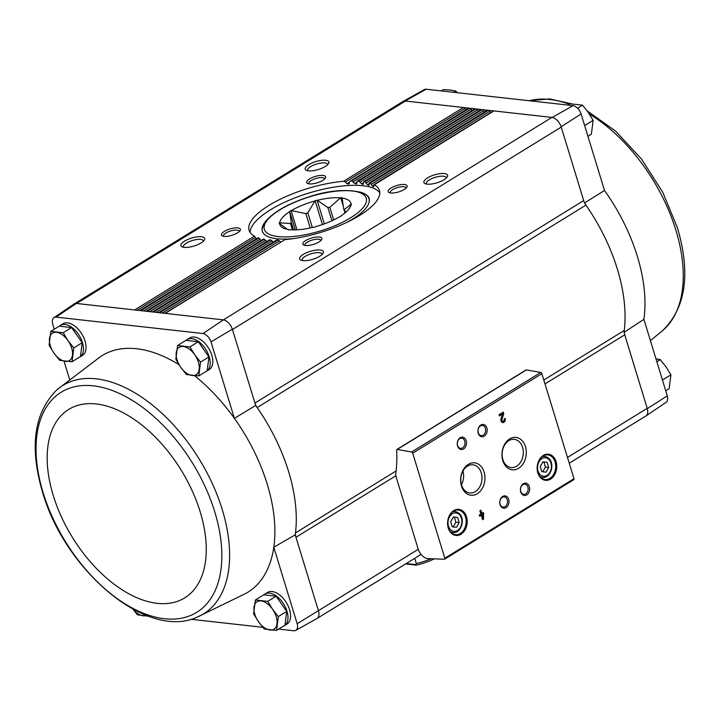 <?xml version="1.0" encoding="UTF-8"?>
<svg xmlns="http://www.w3.org/2000/svg" width="720" height="720" viewBox="0 0 720 720"><rect width="100%" height="100%" fill="white"/><g stroke="black" fill="none" stroke-linecap="round" stroke-linejoin="round"><path stroke-width="1.08" d="M418.257 549.315L297.18 623.718L273.798 547.236A138.978 80.307 -121.6 0 0 234.396 418.356L211.014 341.874L232.362 329.202L255.672 405.45A140.013 80.91 -121.6 0 1 257.157 407.565A9.909 5.724 58.4 0 1 254.934 403.029L583.695 200.592L561.222 127.08L232.452 329.517M297.18 623.718A8.883 5.13 58.4 0 1 295.74 630.387A8.883 5.13 58.4 0 1 293.859 630.783L278.703 629.091M262.782 627.309L190.935 619.272M178.947 364.644A138.978 80.307 -121.6 0 0 100.413 356.679L57.222 389.538A134.145 77.517 -121.6 0 1 171.261 422.541A134.145 77.517 -121.6 0 1 228.573 570.411A134.145 77.517 -121.6 0 1 197.325 617.076L246.105 593.289A138.978 80.307 -121.6 0 0 273.798 547.236L295.227 534.843A140.013 80.91 -121.6 0 0 295.479 532.926A9.909 5.724 58.4 0 0 295.965 537.264L295.227 534.843M263.862 594.828A18.585 10.737 58.4 0 1 264.897 594.036L267.48 592.443A18.585 10.737 58.4 0 1 289.566 609.651A18.585 10.737 58.4 0 1 286.965 624.096L284.382 625.689A18.585 10.737 58.4 0 1 283.509 626.13M318.447 610.776L295.965 537.264L395.892 475.74M194.589 375.732A138.978 80.307 -121.6 0 1 234.396 418.356L255.672 405.45M69.588 379.341L64.035 361.17M54.27 329.229L52.722 324.171A8.883 5.13 58.4 0 1 53.946 317.637A8.883 5.13 58.4 0 1 56.043 317.106L76.41 303.444A9.918 5.733 -121.6 0 0 74.052 304.029L53.946 317.637M584.442 203.013L604.494 190.467L581.112 113.976A8.883 5.13 58.4 0 0 573.075 105.642L426.141 89.217A8.883 5.13 58.4 0 0 424.26 89.613L403.065 101.439A9.918 5.733 -121.6 0 0 402.768 101.628M604.494 190.467A138.978 80.307 58.4 0 1 643.896 319.338L667.278 395.829L647.307 408.645L624.735 334.818A9.909 5.724 58.4 0 1 624.249 330.48A140.013 80.91 58.4 0 0 585.927 205.128A9.909 5.724 58.4 0 1 583.695 200.592M643.896 319.338L623.997 332.397M403.065 101.439A9.918 5.733 -121.6 0 1 405.18 101.007L552.141 117.441A9.918 5.733 58.4 0 1 561.123 126.765L581.112 113.976M561.123 126.765L561.222 127.08A9.909 5.724 58.4 0 0 551.907 117.414L223.371 319.878A9.918 5.733 58.4 0 1 232.362 329.202M223.371 319.878L202.977 333.54L56.043 317.106M202.977 333.54A8.883 5.13 58.4 0 1 211.014 341.874M186.066 340.353A18.585 10.737 58.4 0 1 187.092 339.561L189.675 337.968A18.585 10.737 58.4 0 1 211.77 355.176A18.585 10.737 58.4 0 1 209.169 369.621L206.586 371.214A18.585 10.737 58.4 0 1 205.704 371.664M59.319 326.187A18.585 10.737 58.4 0 1 60.345 325.386L62.928 323.802A18.585 10.737 58.4 0 1 85.023 341.01A18.585 10.737 58.4 0 1 82.422 355.455L79.839 357.039A18.585 10.737 58.4 0 1 78.957 357.489M76.41 303.444L223.146 319.851M318.537 611.091A9.918 5.733 58.4 0 1 316.935 618.561L295.74 630.387M418.113 548.874L396.315 477.576A9.909 5.724 58.4 0 1 395.838 473.139A141.255 81.621 58.4 0 0 396.63 450.108A1.242 0.72 58.4 0 1 396.864 449.496A1.242 0.72 58.4 0 1 397.224 449.442L411.588 452.016A1.242 0.72 58.4 0 1 412.713 453.213L444.816 558.234A1.242 0.72 58.4 0 1 444.645 559.197A1.242 0.72 58.4 0 1 444.375 559.26L427.761 558.567A9.909 5.724 58.4 0 1 418.113 548.874M427.131 184.14A12.393 4.158 -17 0 0 438.696 182.241A12.393 4.158 -17 0 0 447.246 176.868A12.393 4.158 -17 0 0 434.529 174.861A12.393 4.158 -17 0 0 425.106 183.636A12.393 4.158 -17 0 0 427.131 184.14M390.744 192.996A9.909 3.33 -17 0 0 399.996 191.475A9.909 3.33 -17 0 0 406.836 187.182A9.909 3.33 -17 0 0 396.666 185.571A9.909 3.33 -17 0 0 389.124 192.591A9.909 3.33 -17 0 0 390.744 192.996M302.922 260.622A12.393 4.158 -17 0 0 314.478 258.723A12.393 4.158 -17 0 0 323.037 253.359A12.393 4.158 -17 0 0 310.311 251.343A12.393 4.158 -17 0 0 300.897 260.127A12.393 4.158 -17 0 0 302.922 260.622M305.505 245.484A9.909 3.33 -17 0 0 314.748 243.963A9.909 3.33 -17 0 0 321.597 239.67A9.909 3.33 -17 0 0 311.418 238.059A9.909 3.33 -17 0 0 303.885 245.088A9.909 3.33 -17 0 0 305.505 245.484M164.871 313.335L284.958 239.607A68.148 22.887 -17 0 0 351.513 220.032A68.148 22.887 -17 0 0 379.449 190.521A68.148 22.887 -17 0 0 374.13 184.698L373.707 186.75L372.51 186.246L370.278 183.051A68.148 22.887 -17 0 0 369.702 182.871L368.973 185.112L367.515 184.77L364.995 181.755A68.148 22.887 -17 0 0 364.302 181.638L363.492 182.376L363.303 184.059L361.593 183.87L358.794 181.026A68.148 22.887 -17 0 0 357.993 180.972L357.021 181.809L356.715 183.564L354.753 183.528L351.675 180.855A68.148 22.887 -17 0 0 350.766 180.873L468.414 108.225A1.98 1.143 58.4 0 1 468.909 108.135L350.766 180.873L349.623 181.809L349.2 183.636L346.977 183.762L345.42 182.052L343.593 181.278A68.148 22.887 -17 0 0 277.038 200.853A68.148 22.887 -17 0 0 249.102 230.364A68.148 22.887 -17 0 0 254.421 236.187L255.429 237.465L137.223 310.248M275.778 240.93L276.876 240.03A68.148 22.887 -17 0 0 277.785 240.012L279.477 240.858L162.243 313.047M268.83 240.66L269.757 239.859A68.148 22.887 -17 0 0 270.558 239.913L272.079 240.867L155.988 312.345M262.8 239.823L263.556 239.13A68.148 22.887 -17 0 0 264.249 239.247L265.599 240.3L149.733 311.643M257.688 238.419L258.273 237.825A68.148 22.887 -17 0 0 258.849 238.014L260.037 239.175L143.478 310.95M184.194 247.347A12.393 4.158 -17 0 0 195.759 245.448A12.393 4.158 -17 0 0 204.309 240.084A12.393 4.158 -17 0 0 191.592 238.068A12.393 4.158 -17 0 0 182.169 246.852A12.393 4.158 -17 0 0 184.194 247.347M224.028 236.376A9.909 3.33 -17 0 0 233.28 234.855A9.909 3.33 -17 0 0 240.12 230.562A9.909 3.33 -17 0 0 229.941 228.951A9.909 3.33 -17 0 0 222.408 235.971A9.909 3.33 -17 0 0 224.028 236.376M308.412 170.865A12.393 4.158 -17 0 0 319.968 168.966A12.393 4.158 -17 0 0 328.527 163.593A12.393 4.158 -17 0 0 315.801 161.586A12.393 4.158 -17 0 0 306.387 170.37A12.393 4.158 -17 0 0 308.412 170.865M309.267 183.888A9.909 3.33 -17 0 0 318.519 182.367A9.909 3.33 -17 0 0 325.359 178.074A9.909 3.33 -17 0 0 315.189 176.463A9.909 3.33 -17 0 0 307.647 183.483A9.909 3.33 -17 0 0 309.267 183.888M667.278 395.829A8.883 5.13 58.4 0 1 666.054 402.363L645.948 415.971A9.918 5.733 58.4 0 1 645.651 416.142M74.349 303.858L402.939 101.52A9.909 5.724 58.4 0 1 405.405 101.034L76.644 303.471M647.307 408.645A9.918 5.733 58.4 0 1 645.948 415.971M567.477 457.434L647.208 408.33A9.909 5.724 58.4 0 1 645.822 416.034L569.241 463.194M405.18 101.007L426.141 89.217M573.075 105.642L552.141 117.441M343.593 181.278L463.392 107.514A1.98 1.143 58.4 0 1 464.805 108.531L465.741 109.872M256.176 238.914L255.429 237.465M348.795 184.212L349.2 183.636M351.675 180.855L469.647 108.216A1.98 1.143 58.4 0 1 471.06 109.233L471.996 110.574M260.874 240.57L260.037 239.175M356.373 184.095L356.715 183.564M357.462 181.098L474.669 108.927A1.98 1.143 58.4 0 1 475.164 108.828L357.021 181.809M358.794 181.026L475.902 108.909A1.98 1.143 58.4 0 1 477.315 109.935L478.251 111.276M266.517 241.65L265.599 240.3M363.024 184.554L363.303 184.059M363.834 181.728L480.924 109.629A1.98 1.143 58.4 0 1 481.419 109.53L363.492 182.376M364.995 181.755L482.157 109.611A1.98 1.143 58.4 0 1 483.57 110.637L484.506 111.969M273.078 242.163L272.079 240.867M368.766 185.571L368.973 185.112M369.315 182.898L487.179 110.322A1.98 1.143 58.4 0 1 487.674 110.232L369.054 183.501M370.278 183.051L488.412 110.313A1.98 1.143 58.4 0 1 489.825 111.33L490.761 112.671M280.557 242.109L279.477 240.858M373.833 184.671L493.434 111.024A1.98 1.143 58.4 0 1 493.929 110.925L373.671 185.211M525.825 370.251A1.242 0.72 58.4 0 1 526.032 369.963A1.242 0.72 58.4 0 1 526.383 369.909L540.756 372.474A1.242 0.72 58.4 0 1 541.872 373.68L573.984 478.701A1.242 0.72 58.4 0 1 573.804 479.664A1.242 0.72 58.4 0 1 573.543 479.727M483.399 512.415L481.815 513.396L480.834 510.183L479.871 510.777L480.852 513.99L479.268 514.962L479.655 516.213L481.239 515.241L482.598 519.705L483.561 519.111L483.399 512.415M505.125 418.383L504.162 418.977A1.584 1.179 96.4 0 1 502.884 421.227A1.584 1.179 96.4 0 1 501.984 419.085L503.748 413.856L503.217 412.128L499.086 414.675L499.464 415.926L502.587 414L501.048 418.59A2.97 2.214 96.4 0 0 502.731 422.604A2.97 2.214 96.4 0 0 504.801 421.335A2.97 2.214 96.4 0 0 505.125 418.383M448.272 528.03A13.131 9.774 96.4 0 0 465.093 529.848A13.131 9.774 96.4 0 0 458.829 509.355A13.131 9.774 96.4 0 0 448.272 528.03M537.822 472.887A13.131 9.774 96.4 0 0 554.652 474.705A13.131 9.774 96.4 0 0 548.388 454.212A13.131 9.774 96.4 0 0 537.822 472.887M520.74 491.976A6.192 4.608 96.4 0 0 528.678 492.831A6.192 4.608 96.4 0 0 525.717 483.165A6.192 4.608 96.4 0 0 520.74 491.976M500.076 504.702A6.192 4.608 96.4 0 0 508.014 505.557A6.192 4.608 96.4 0 0 505.053 495.891A6.192 4.608 96.4 0 0 500.076 504.702M502.794 460.584A16.299 12.123 96.4 0 0 523.683 462.834A16.299 12.123 96.4 0 0 515.907 437.4A16.299 12.123 96.4 0 0 502.794 460.584M461.466 486.036A16.299 12.123 96.4 0 0 482.346 488.286A16.299 12.123 96.4 0 0 474.57 462.852A16.299 12.123 96.4 0 0 461.466 486.036M478.233 433.269A6.192 4.608 96.4 0 0 486.171 434.124A6.192 4.608 96.4 0 0 483.219 424.458A6.192 4.608 96.4 0 0 478.233 433.269M457.569 445.995A6.192 4.608 96.4 0 0 465.507 446.85A6.192 4.608 96.4 0 0 462.546 437.184A6.192 4.608 96.4 0 0 457.569 445.995M457.605 445.455A5.121 3.807 96.4 0 0 460.593 448.353A5.121 3.807 96.4 0 0 464.949 443.682A5.121 3.807 96.4 0 0 461.727 438.174A5.121 3.807 96.4 0 0 458.163 440.361A5.121 3.807 96.4 0 0 457.605 445.455M478.269 432.729A5.121 3.807 96.4 0 0 481.257 435.627A5.121 3.807 96.4 0 0 485.613 430.956A5.121 3.807 96.4 0 0 482.4 425.448A5.121 3.807 96.4 0 0 478.827 427.635A5.121 3.807 96.4 0 0 478.269 432.729M461.448 484.704A14.184 10.548 96.4 0 0 462.978 471.051M461.529 484.965A14.184 10.548 96.4 0 0 469.809 492.993A14.184 10.548 96.4 0 0 481.869 480.069A14.184 10.548 96.4 0 0 472.959 464.805A14.184 10.548 96.4 0 0 463.086 470.853A14.184 10.548 96.4 0 0 461.529 484.965M502.866 459.522A14.184 10.548 96.4 0 0 511.146 467.541A14.184 10.548 96.4 0 0 523.197 454.617A14.184 10.548 96.4 0 0 514.296 439.353A14.184 10.548 96.4 0 0 504.414 445.401A14.184 10.548 96.4 0 0 502.866 459.522M500.103 504.162A5.121 3.807 96.4 0 0 503.1 507.06A5.121 3.807 96.4 0 0 507.456 502.389A5.121 3.807 96.4 0 0 504.234 496.881A5.121 3.807 96.4 0 0 500.67 499.059A5.121 3.807 96.4 0 0 500.103 504.162M520.776 491.436A5.121 3.807 96.4 0 0 523.764 494.334A5.121 3.807 96.4 0 0 528.12 489.663A5.121 3.807 96.4 0 0 524.898 484.155A5.121 3.807 96.4 0 0 521.334 486.333A5.121 3.807 96.4 0 0 520.776 491.436M548.712 467.442L547.137 462.294L542.907 461.835L540.252 466.533L541.827 471.69L546.057 472.14L548.712 467.442L545.427 467.082L543.852 461.934M537.849 472.509A12.393 9.216 96.4 0 0 545.085 479.52A12.393 9.216 96.4 0 0 555.615 468.234A12.393 9.216 96.4 0 0 547.839 454.896A12.393 9.216 96.4 0 0 539.208 460.179A12.393 9.216 96.4 0 0 537.849 472.509M459.162 522.594L457.587 517.437L453.357 516.978L450.693 521.676L452.277 526.833L456.507 527.292L459.162 522.594L455.868 522.225L454.302 517.077M448.29 527.652A12.393 9.216 96.4 0 0 455.526 534.672A12.393 9.216 96.4 0 0 466.065 523.377A12.393 9.216 96.4 0 0 458.28 510.039A12.393 9.216 96.4 0 0 449.649 515.322A12.393 9.216 96.4 0 0 448.29 527.652M502.488 422.559A2.97 2.214 96.4 0 0 504.711 418.635M503.748 413.856L503.253 413.802L501.489 419.031A1.584 1.179 96.4 0 0 502.641 421.164M503.253 413.802L502.821 412.38M499.374 415.62L502.587 414M482.508 519.399L483.075 519.057L483.003 512.667M483.291 513.612L483.786 513.666M480.438 510.426L481.815 513.396M479.556 515.907L481.239 515.241M483.075 519.057L483.561 519.111M482.733 516.393L482.823 514.26L482.202 514.647L482.733 516.393L482.238 516.339L481.707 514.584L482.202 514.647M481.707 514.584L482.823 514.26M452.268 526.815L456.507 527.292M453.213 526.923L455.868 522.225M541.827 471.672L546.057 472.14M542.763 471.78L545.427 467.082M585.927 205.128L257.157 407.565A140.013 80.91 58.4 0 1 295.479 532.926L396.117 470.961M320.769 240.642A8.235 2.763 -17 0 0 320.733 240.345A8.235 2.763 -17 0 0 312.048 240.111A8.235 2.763 -17 0 0 304.974 245.16A8.235 2.763 -17 0 0 305.109 245.43M324.54 179.046A8.235 2.763 -17 0 0 324.495 178.749A8.235 2.763 -17 0 0 315.81 178.506A8.235 2.763 -17 0 0 308.745 183.564A8.235 2.763 -17 0 0 308.88 183.834M322.056 254.52A10.377 3.483 -17 0 0 322.011 254.097A10.377 3.483 -17 0 0 311.067 253.8A10.377 3.483 -17 0 0 302.157 260.172A10.377 3.483 -17 0 0 302.355 260.541M327.555 164.763A10.377 3.483 -17 0 0 327.501 164.34A10.377 3.483 -17 0 0 316.557 164.043A10.377 3.483 -17 0 0 307.647 170.406A10.377 3.483 -17 0 0 307.845 170.784M239.292 231.534A8.235 2.763 -17 0 0 239.256 231.237A8.235 2.763 -17 0 0 230.571 230.994A8.235 2.763 -17 0 0 223.497 236.052A8.235 2.763 -17 0 0 223.632 236.322M406.017 188.154A8.235 2.763 -17 0 0 405.972 187.857A8.235 2.763 -17 0 0 397.287 187.614A8.235 2.763 -17 0 0 390.222 192.672A8.235 2.763 -17 0 0 390.357 192.942M203.337 241.245A10.377 3.483 -17 0 0 203.292 240.822A10.377 3.483 -17 0 0 192.339 240.525A10.377 3.483 -17 0 0 183.438 246.897A10.377 3.483 -17 0 0 183.627 247.275M446.274 178.038A10.377 3.483 -17 0 0 446.22 177.615A10.377 3.483 -17 0 0 435.276 177.318A10.377 3.483 -17 0 0 426.375 183.681A10.377 3.483 -17 0 0 426.564 184.059M379.791 192.852A68.148 22.887 -17 0 0 308.952 193.023A68.148 22.887 -17 0 0 250.128 232.497M266.472 220.347A55.755 18.729 -17 0 0 262.323 231.21A55.755 18.729 -17 0 0 276.894 238.77A55.755 18.729 -17 0 0 293.697 238.572M347.058 222.255A55.755 18.729 -17 0 0 368.964 198.603A55.755 18.729 -17 0 0 359.451 191.925M568.035 105.084L570.159 103.779L582.507 105.156L577.539 108.216M584.721 125.532L593.127 120.357L588.285 112.473L582.507 105.156M587.934 136.305L591.381 134.181L593.127 120.357M656.865 361.755L660.312 359.631L655.965 358.83M662.517 380.007L670.923 374.832L666.081 366.948L660.312 359.631M665.73 390.771L669.186 388.647L670.923 374.832M441.297 90.909L443.412 89.604L450.054 90.009L455.769 90.99L453.645 92.295M457.218 92.691L455.769 90.99M50.814 331.353L59.22 326.178L71.577 327.555L82.188 342.756L80.451 356.571L72.045 361.755L73.782 347.931L68.013 340.614L63.171 332.73L50.814 331.353L49.077 345.168L53.919 353.052L59.688 360.369L72.045 361.755M60.345 325.386A18.585 10.737 58.4 0 1 82.44 342.594A18.585 10.737 58.4 0 1 79.839 357.039M177.561 345.519L185.967 340.344L198.324 341.73L208.935 356.931L207.198 370.746L198.792 375.921L200.529 362.106L194.76 354.789L189.918 346.905L177.561 345.519L175.824 359.343L180.666 367.227L186.435 374.544L198.792 375.921M187.092 339.561A18.585 10.737 58.4 0 1 209.187 356.769A18.585 10.737 58.4 0 1 206.586 371.214M255.366 599.994L263.772 594.819L276.12 596.196L286.74 611.397L284.994 625.221L276.588 630.396L278.334 616.572L272.556 609.264L267.714 601.371L255.366 599.994L253.62 613.809L258.462 621.702L264.231 629.01L276.588 630.396M264.897 594.036A18.585 10.737 58.4 0 1 286.983 611.235A18.585 10.737 58.4 0 1 284.382 625.689M276.12 596.196L267.714 601.371M286.74 611.397L278.334 616.572M261.081 600.966A16.11 9.306 58.4 0 1 272.556 609.264A16.11 9.306 58.4 0 1 276.993 623.772A16.11 9.306 58.4 0 1 269.946 629.991A16.11 9.306 58.4 0 1 258.462 621.702A16.11 9.306 58.4 0 1 254.025 607.185A16.11 9.306 58.4 0 1 261.081 600.966M198.324 341.73L189.918 346.905M208.935 356.931L200.529 362.106M183.276 346.5A16.11 9.306 58.4 0 1 194.76 354.789A16.11 9.306 58.4 0 1 199.197 369.297A16.11 9.306 58.4 0 1 192.15 375.516A16.11 9.306 58.4 0 1 180.666 367.227A16.11 9.306 58.4 0 1 176.229 352.719A16.11 9.306 58.4 0 1 183.276 346.5M132.876 609.138L137.493 614.844L148.176 616.176M146.412 615.429A16.11 9.306 58.4 0 1 143.199 615.816A16.11 9.306 58.4 0 1 132.984 609.192M82.188 342.756L73.782 347.931M71.577 327.555L63.171 332.73M56.529 332.325A16.11 9.306 58.4 0 1 68.013 340.614A16.11 9.306 58.4 0 1 72.45 355.131A16.11 9.306 58.4 0 1 65.403 361.35A16.11 9.306 58.4 0 1 53.919 353.052A16.11 9.306 58.4 0 1 49.482 338.544A16.11 9.306 58.4 0 1 56.529 332.325M405.63 563.94L416.304 565.137L415.404 564.579L416.331 563.607L414.72 558.342M416.331 563.607A31.599 10.611 -17 0 0 431.118 558.711M416.304 565.137A29.115 9.783 -17 0 0 434.232 558.837M293.562 229.878L291.321 222.534L289.665 211.437A37.548 12.609 163 0 1 291.078 210.564L305.829 213.597L310.221 227.961M295.299 229.869L289.665 211.437M296.964 229.806L291.078 210.564M312.318 227.493L307.818 212.778A29.988 10.071 -17 0 0 305.829 213.597M307.818 212.778L315.135 200.718A37.548 12.609 163 0 1 317.097 200.205L327.888 207.558L331.929 220.77M322.425 224.559L315.135 200.718M324.333 223.884L317.097 200.205M333.693 219.942L329.841 207.351A29.988 10.071 -17 0 0 327.888 207.558M329.841 207.351L340.704 197.658A37.548 12.609 163 0 1 342.063 197.802L343.71 208.899L344.961 212.994M343.377 206.388L340.704 197.658M345.456 212.58L344.484 209.412A29.988 10.071 -17 0 0 343.71 208.899M344.484 209.412L351.387 204.039A37.548 12.609 163 0 1 351.351 204.768L348.606 209.439M350.838 205.083A37.044 12.447 -17 0 1 349.695 207.918A37.044 12.447 -17 0 1 340.956 215.883L340.938 216.144A37.548 12.609 163 0 1 339.516 217.017L338.823 217.197A37.044 12.447 -17 0 1 315.972 226.548L315.468 226.863A37.548 12.609 163 0 1 313.506 227.376L313.02 227.322A37.044 12.447 -17 0 1 290.592 229.743L289.899 229.923A37.548 12.609 163 0 1 288.54 229.779L288.558 229.518A37.044 12.447 -17 0 1 283.5 228.15A37.044 12.447 -17 0 1 279.693 223.596L279.207 223.542A37.548 12.609 163 0 1 279.252 222.813L290.457 223.47L292.41 229.851M279.693 223.596L286.578 228.735M279.486 223.569L279.252 222.813M291.321 222.534A29.988 10.071 -17 0 0 290.457 223.47M289.647 211.698A37.044 12.447 -17 0 0 279.756 222.507M314.631 201.033A37.044 12.447 -17 0 0 291.78 210.384M340.002 197.838A37.044 12.447 -17 0 0 317.574 200.259M350.91 203.985A37.044 12.447 -17 0 0 342.045 198.063M415.404 564.579L406.251 563.562M624.735 334.818L545.004 383.913M284.958 239.607L165.159 313.371M277.785 240.012L159.642 312.75M276.876 240.03L158.904 312.669M270.558 239.913L153.387 312.057M269.757 239.859L152.649 311.967M264.249 239.247L147.132 311.355M263.556 239.13L146.394 311.274M258.849 238.014L140.877 310.653M258.273 237.825L140.139 310.572M254.421 236.187L134.622 309.96M464.805 108.531L345.42 182.052M349.533 182.187L346.977 183.762M471.06 109.233L353.313 181.737M356.958 182.169L354.753 183.528M477.315 109.935L360.261 182.007M363.456 182.718L361.593 183.87M483.57 110.637L366.3 182.844M369.045 183.834L367.515 184.77M489.825 111.33L371.412 184.248M373.68 185.526L372.51 186.246M540.756 372.474L411.588 452.016M526.383 369.909L397.224 449.442M573.984 478.701L444.816 558.234M541.872 373.68L412.713 453.213M538.029 470.97A9.297 6.912 96.4 0 0 549.927 472.248A9.297 6.912 96.4 0 0 545.499 457.749A9.297 6.912 96.4 0 0 538.029 470.97M539.802 476.379A10.53 7.83 96.4 0 0 542.493 477.36C551.52 478.944 556.938 459.351 544.833 456.426A10.53 7.83 96.4 0 0 541.998 456.804M448.47 526.113A9.297 6.912 96.4 0 0 460.377 527.391A9.297 6.912 96.4 0 0 455.94 512.892A9.297 6.912 96.4 0 0 448.47 526.113M450.252 531.522A10.53 7.83 96.4 0 0 452.934 532.512C461.961 534.087 467.388 514.494 455.274 511.578A10.53 7.83 96.4 0 0 452.439 511.947M501.489 419.031L501.984 419.085M624.249 330.48L543.807 380.016M529.191 100.737A134.145 77.517 58.4 0 1 569.367 104.265M589.311 113.994A134.145 77.517 58.4 0 1 675.927 230.292A134.145 77.517 58.4 0 1 662.778 330.462L650.412 340.659M43.101 492.678A129.249 74.682 -121.6 0 0 202.698 607.896A129.249 74.682 -121.6 0 0 141.048 406.251A129.249 74.682 -121.6 0 0 43.101 492.678M53.235 495.423A110.646 63.936 -121.6 0 0 189.864 594.063A110.646 63.936 -121.6 0 0 137.088 421.434A110.646 63.936 -121.6 0 0 53.235 495.423M278.271 236.592A53.28 17.892 -17 0 0 364.464 205.821A53.28 17.892 -17 0 0 303.165 198.963A53.28 17.892 -17 0 0 278.271 236.592M257.913 237.852L139.851 310.545M263.106 239.193L146.106 311.238M269.244 239.967L152.361 311.94M276.273 240.192L158.616 312.642M526.032 369.963L396.864 449.496M573.804 479.664L444.645 559.197M540.459 477.135L542.493 477.36M542.808 456.201L544.833 456.426M450.909 532.278L452.934 532.512M453.249 511.344L455.274 511.578M502.389 421.173L502.884 421.227M421.092 554.418L317.232 618.372M662.778 330.462C685.89 307.701 690.795 273.537 677.493 227.97L662.787 192.33L641.547 159.084L615.609 131.121L587.124 110.862M529.065 100.728L549.549 98.91L571.572 103.815M197.325 617.076C146.898 640.638 64.8 570.321 42.507 492.03C29.205 446.463 34.11 412.299 57.222 389.538M369.306 199.719C370.044 190.845 341.109 185.958 309.771 196.623C289.206 203.166 274.68 211.185 266.202 220.671C262.548 225.792 261.36 229.68 262.656 232.326"/></g></svg>
